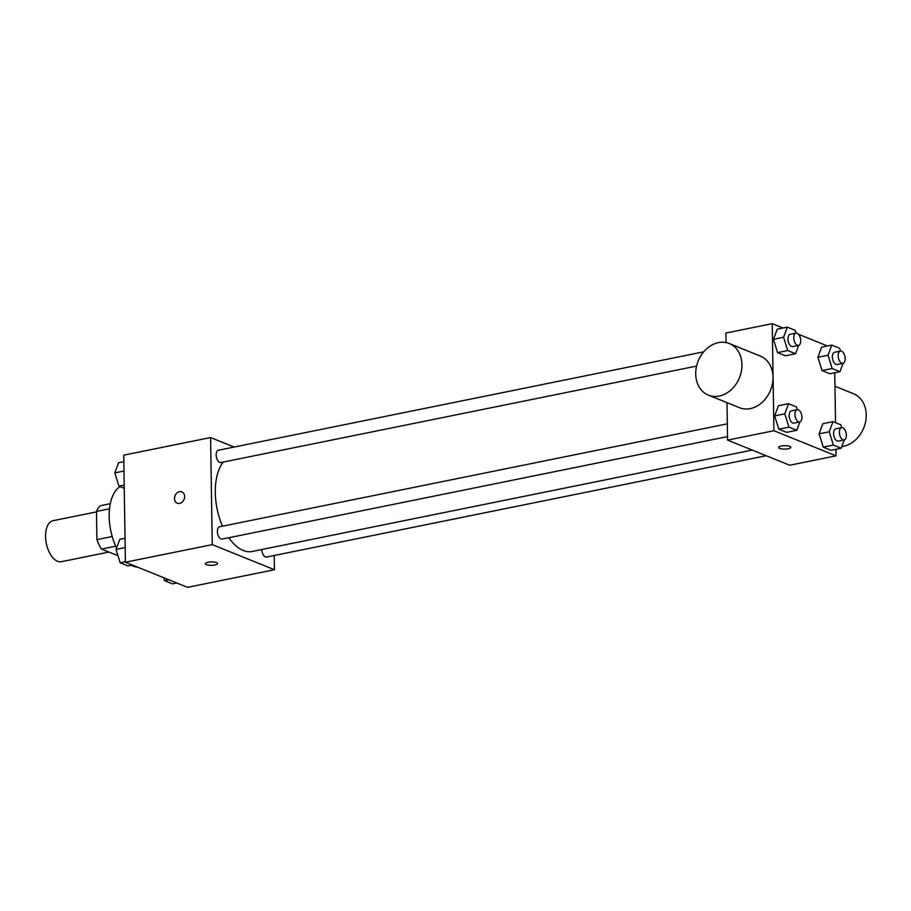 <?xml version="1.0" encoding="UTF-8"?>
<svg xmlns="http://www.w3.org/2000/svg" width="911" height="911" viewBox="0 0 911 911"><rect width="100%" height="100%" fill="white"/><g stroke="black" fill="none" stroke-linecap="round" stroke-linejoin="round"><path stroke-width="1.37" d="M96.475 511.902L53.043 520.705A20.919 11.114 78.5 0 0 45.55 536.499A20.919 11.114 78.5 0 0 61.356 561.711L108.876 552.077M117.963 555.664L101.485 549.094A27 14.337 78.5 0 1 96.908 539.631L96.475 511.458A27 14.337 78.5 0 1 100.802 505.594L110.299 503.669M115.754 546.201L101.485 549.094M109.502 508.816L96.475 511.458M112.212 536.522L96.908 539.631M120.036 486.622A41.838 22.217 78.5 0 0 109.172 516.537A41.838 22.217 78.5 0 0 116.585 547.966M131.275 565.241A41.838 22.217 78.5 0 0 137.607 567.166M274.177 555.494L274.405 569.728L187.552 587.344L125.411 562.235L123.725 455.158L210.578 437.553L234.104 447.05M274.405 569.728L212.263 544.619L125.411 562.235M208.084 562.258A6.104 1.708 -0.9 0 1 214.347 562.076A6.104 1.708 -0.9 0 1 217.581 563.533A6.104 1.708 -0.9 0 1 211.511 565.344A6.104 1.708 -0.9 0 1 205.385 563.727A6.104 1.708 -0.9 0 1 208.084 562.258M223.275 462.059A48.807 25.929 78.5 0 0 215.303 492.657A48.807 25.929 78.5 0 0 222.512 526.205M228.832 537.729A48.807 25.929 78.5 0 0 252.188 551.474L752.224 450.08M212.263 544.619L210.578 437.553M261.81 549.527A6.275 3.337 78.5 0 0 266.559 557.042L766.208 455.728M727.331 423.843L219.631 526.786A6.275 3.337 78.5 0 0 217.376 531.523A6.275 3.337 78.5 0 0 222.125 539.096L727.536 436.608M696.596 366.085L220.917 462.537A6.275 3.337 -101.5 0 1 216.408 457.049A6.275 3.337 -101.5 0 1 218.424 450.239L703.702 351.828M184.637 496.518A6.104 4.874 112 0 1 177.281 503.202A6.104 4.874 112 0 1 175.049 495.721A6.104 4.874 112 0 1 181.858 491.883A6.104 4.874 112 0 1 184.637 496.518M177.292 503.202A6.104 4.874 112 0 1 175.049 495.721A6.104 4.874 112 0 1 181.858 491.883M217.581 563.533A6.104 1.708 -0.9 0 1 211.511 565.344A6.104 1.708 -0.9 0 1 205.385 563.727M835.945 449.305L836.047 455.842L789.735 465.236L727.582 440.127L727.001 402.662M726.056 342.57L725.908 333.05L772.232 323.656L783.016 328.017M836.047 455.842L773.906 430.732L727.582 440.127M781.319 446.026A6.104 1.708 -0.9 0 1 787.571 445.843A6.104 1.708 -0.9 0 1 790.816 447.301A6.104 1.708 -0.9 0 1 784.735 449.1A6.104 1.708 -0.9 0 1 778.609 447.495A6.104 1.708 -0.9 0 1 781.319 446.026M829.864 373.749L822.018 370.572L817.907 357.271L821.642 347.148L817.907 357.271L822.018 370.572L829.864 373.749L839.999 371.688L832.142 368.522L828.042 355.222L831.777 345.098L839.623 348.264L840.489 351.054M786.637 432.349L778.78 429.172L774.68 415.883L778.415 405.759L774.68 415.883L778.78 429.172L786.637 432.349L796.761 430.288L788.915 427.122L784.804 413.822L788.55 403.698L796.396 406.875L797.262 409.665M834.749 372.758L835.535 422.681M798.537 334.291L827.45 345.975M773.906 430.732L772.232 323.656M831.06 450.296L823.214 447.13L819.103 433.83L822.849 423.706L819.103 433.83L823.214 447.13L831.06 450.296L841.195 448.246L833.349 445.069L829.238 431.78L832.984 421.656L840.83 424.822L841.696 427.612M785.43 355.791L777.584 352.625L773.473 339.325L777.208 329.201L773.473 339.325L777.584 352.625L785.43 355.791L795.565 353.741L787.719 350.564L783.608 337.275L787.343 327.14L795.189 330.317L796.055 333.107M729.267 343.527L760.332 356.087A27.831 22.251 112 0 1 773.018 377.2A27.831 22.251 112 0 1 739.481 407.695L708.405 395.146A27.831 22.251 112 0 1 698.202 360.995A27.831 22.251 112 0 1 729.267 343.527A27.831 22.251 112 0 1 741.953 364.651A27.831 22.251 112 0 1 708.405 395.146M841.821 446.538A27.831 22.251 -68 0 0 865.45 422.431A27.831 22.251 -68 0 0 853.55 393.746L834.954 386.23M790.816 447.29A6.104 1.708 -0.9 0 1 784.735 449.1A6.104 1.708 -0.9 0 1 778.609 447.483M798.651 345.371L795.565 353.741M795.998 333.119L790.213 334.291A6.275 3.337 78.5 0 0 787.958 339.029A6.275 3.337 78.5 0 0 792.707 346.59L798.491 345.417A6.275 3.337 78.5 0 0 800.507 338.607A6.275 3.337 78.5 0 0 795.998 333.119A6.275 3.337 78.5 0 0 793.754 337.856A6.275 3.337 78.5 0 0 798.491 345.417M787.719 350.564L777.584 352.625M783.608 337.275L773.473 339.325M787.343 327.14L777.208 329.201M843.085 363.33L839.999 371.688M840.432 351.065L834.635 352.238A6.275 3.337 78.5 0 0 832.392 356.975A6.275 3.337 78.5 0 0 837.129 364.548L842.926 363.364A6.275 3.337 78.5 0 0 844.941 356.554A6.275 3.337 78.5 0 0 840.432 351.065A6.275 3.337 78.5 0 0 838.177 355.802A6.275 3.337 78.5 0 0 842.926 363.364M832.142 368.522L822.018 370.572M828.042 355.222L817.907 357.271M831.777 345.098L821.642 347.148M799.858 421.93L796.761 430.288M797.205 409.665L791.408 410.85A6.275 3.337 78.5 0 0 789.165 415.587A6.275 3.337 78.5 0 0 793.902 423.148L799.699 421.975A6.275 3.337 78.5 0 0 801.714 415.154A6.275 3.337 78.5 0 0 797.205 409.665A6.275 3.337 78.5 0 0 794.95 414.414A6.275 3.337 78.5 0 0 799.699 421.975M788.915 427.122L778.78 429.172M784.804 413.822L774.68 415.883M788.55 403.698L778.415 405.759M844.281 439.888L841.195 448.246M841.627 427.623L835.842 428.796A6.275 3.337 78.5 0 0 833.588 433.534A6.275 3.337 78.5 0 0 838.336 441.095L844.121 439.922A6.275 3.337 78.5 0 0 846.148 433.112A6.275 3.337 78.5 0 0 841.627 427.623A6.275 3.337 78.5 0 0 839.384 432.361A6.275 3.337 78.5 0 0 844.121 439.922M833.349 445.069L823.214 447.13M829.238 431.78L819.103 433.83M832.984 421.656L822.849 423.706M124.249 488.319L118.942 486.178L114.832 472.877L118.578 462.754L123.828 461.695M124.192 485.107L118.942 486.178M123.976 471.033L114.832 472.877M132.323 565.025L127.995 565.902L120.15 562.736L116.039 549.435L119.785 539.312L125.023 538.242M125.399 561.666L120.15 562.736M125.171 547.579L116.039 549.435M176.757 582.983L172.43 583.86L164.584 580.683L163.65 577.688M168.899 579.806L164.584 580.683"/></g></svg>
